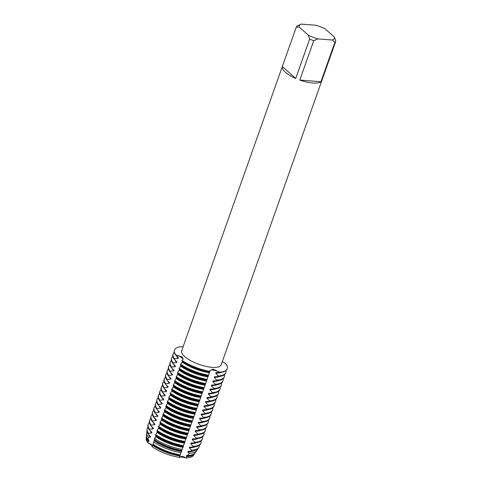 <?xml version="1.0" encoding="UTF-8"?>
<svg xmlns="http://www.w3.org/2000/svg" width="482" height="482" viewBox="0 0 482 482"><rect width="100%" height="100%" fill="white"/><g stroke="black" fill="none" stroke-linecap="round" stroke-linejoin="round"><path stroke-width="0.72" d="M212.827 370.068A6.748 2.241 19.5 0 0 209.941 370.76A6.748 2.241 -160.5 0 1 219.551 372.134A6.748 2.241 19.5 0 0 212.827 370.068M167.212 379.497L170.833 379.165L171.044 378.563L168.465 375.96L168.676 375.351L172.297 375.02L172.514 374.418L169.929 371.815L170.146 371.212L173.767 370.881L173.978 370.272L171.399 367.67L171.61 367.067L175.231 366.736L175.448 366.133L172.863 363.53L173.08 362.922L176.701 362.591L176.912 361.988L174.333 359.385L174.544 358.783L178.165 358.451L178.382 357.843L175.906 354.939A6.748 2.241 -160.5 0 1 182.937 359.494A6.748 2.241 19.5 0 0 181.949 357.903A6.748 2.241 19.5 0 0 175.906 354.939L182.262 356.939L183.094 359.138L182.021 360.409L182.329 361.331L181.991 362.289L180.449 364.856A27.962 9.285 19.5 0 0 208.296 375.821L210.001 370.556L213.189 369.122L219.551 372.134L215.924 372.634L215.707 373.237L218.189 375.972L217.978 376.575L214.454 376.773L214.243 377.382L216.725 380.117L216.508 380.72L212.99 380.919L212.773 381.521L215.255 384.262M225.835 363.814A27.962 9.285 -160.5 0 1 227.227 368.712A27.962 9.285 -160.5 0 1 219.551 372.134A27.962 9.285 -160.5 0 0 225.835 363.814L222.329 361.596M193.806 454.695A25.166 8.357 -160.5 0 1 185.823 457.9A6.748 2.241 19.5 0 0 179.497 457.406A25.166 8.357 -160.5 0 1 152.119 446.621L151.36 444.29L152.119 446.621A6.748 2.241 19.5 0 0 148.119 443.048L151.36 444.29L148.119 443.048A25.166 8.357 -160.5 0 1 146.371 437.897M179.406 457.508C180.991 455.948 183.184 456.123 185.992 458.021C183.184 456.123 180.991 455.948 179.406 457.508M321.874 80.482L335.809 41.139M301.268 24.1A18.641 6.194 -160.5 0 0 301.063 24.178A18.641 6.194 -160.5 0 0 299.117 26.95L296.273 27.137L181.654 350.824A20.967 6.965 -160.5 0 0 184.594 356.511A20.967 6.965 -160.5 0 0 205.826 366.35A20.967 6.965 -160.5 0 0 221.184 364.82L335.809 41.127A20.967 6.965 -160.5 0 1 335.809 41.127A20.967 6.965 -160.5 0 1 334.888 42.344L320.952 81.705A20.967 6.965 -160.5 0 1 299.804 80.066L313.74 40.705A20.967 6.965 -160.5 0 1 309.643 39.09L295.701 78.452A20.967 6.965 -160.5 0 1 285.284 72.186A20.967 6.965 -160.5 0 1 282.338 66.498L296.273 27.137A20.967 6.965 -160.5 0 1 296.279 27.131A20.967 6.965 -160.5 0 1 297.201 25.914L301.268 24.1L315.746 25.227A18.641 6.194 -160.5 0 1 325.29 28.986L334.442 37.168A18.641 6.194 -160.5 0 1 332.291 40.018L334.888 42.344M209.875 371.381A27.962 9.285 -160.5 0 1 182.021 360.409A27.962 9.285 -160.5 0 0 209.875 371.381M183.07 346.823L182.184 346.624A27.962 9.285 -160.5 0 0 175.906 354.939A27.962 9.285 -160.5 0 1 174.514 350.046A27.962 9.285 -160.5 0 1 182.184 346.624M299.117 26.95L308.269 35.132L309.643 39.09M313.74 40.705L317.807 38.891A18.641 6.194 -160.5 0 1 308.269 35.132M317.807 38.891L332.291 40.018M295.701 78.452L282.338 66.498M320.952 81.705L299.804 80.066M335.815 41.121L334.442 37.168M148.215 439.873L148.348 437.234A26.558 8.821 -160.5 0 1 146.691 433.089L146.462 435.656A25.92 8.61 19.5 0 0 148.215 439.873L149.034 440.711L148.824 441.313L148.161 441.301L148.119 443.048A25.166 8.357 -160.5 0 1 146.185 438.68L146.335 437.029A25.576 8.495 -160.5 0 1 146.474 436.373M180.449 364.856L180.864 365.477L178.979 368.995L179.394 369.622L177.725 372.538L177.515 373.14L177.93 373.761L176.044 377.286L176.46 377.906L174.791 380.822L174.58 381.425L174.996 382.051L173.11 385.57L173.526 386.19L171.857 389.107L171.646 389.715L172.062 390.336L170.176 393.854L170.592 394.481L168.923 397.397L168.712 397.999L169.128 398.62L167.453 401.536L167.423 403.392A25.1 8.339 -160.5 0 0 194.824 414.189L208.302 375.827M167.417 403.392L165.778 406.284L166.194 406.91L165.856 407.862L164.519 409.827L164.386 412.008L162.844 414.574A27.962 9.285 19.5 0 0 190.691 425.546L194.824 414.189M162.838 414.574L163.259 415.195L161.584 418.111L161.374 418.719L161.789 419.34L160.12 422.256L159.91 422.859L160.325 423.479L158.65 426.401L158.439 427.004L158.855 427.624L157.186 430.54L156.969 431.149L157.391 431.77L155.716 434.686L155.505 435.288L155.921 435.909L154.234 439.662A27.215 9.038 19.5 0 0 181.726 450.501L190.691 425.546M181.835 450.875A25.1 8.339 -160.5 0 1 154.427 440.078L152.981 444.133A25.92 8.61 19.5 0 0 180.196 454.857L181.726 450.501M180.37 455.014A25.1 8.339 -160.5 0 1 152.963 444.217L152.119 446.621A25.166 8.357 -160.5 0 0 179.497 457.406L180.202 454.857M148.348 437.234L150.288 437.174L150.505 436.565L148.528 434.565L148.625 433.264L151.758 433.029L151.969 432.426L149.39 429.824L149.601 429.215L153.222 428.884L153.439 428.281L150.854 425.678L151.071 425.076L154.692 424.738L154.903 424.136L152.324 421.533L152.535 420.931L156.156 420.599L156.373 419.997L153.788 417.388L154.005 416.785L157.626 416.454L157.837 415.852L155.258 413.249L155.469 412.64L159.09 412.309L159.307 411.706L156.722 409.104L156.939 408.501L160.56 408.17L160.777 407.561L158.192 404.958L158.403 404.356L162.03 404.024L162.241 403.422L159.656 400.819L159.873 400.211L163.494 399.879L163.711 399.277L161.127 396.674L161.337 396.071L164.965 395.74L165.175 395.132L162.591 392.529L162.808 391.926L166.429 391.595L166.645 390.992L164.061 388.39L164.272 387.781L167.899 387.45L168.11 386.847L165.525 384.244L165.742 383.642L169.363 383.311L169.58 382.702L166.995 380.099L167.206 379.497A27.962 9.285 -160.5 0 1 165.814 374.598A27.962 9.285 -160.5 0 1 166.989 373.026M223.015 378.876A27.962 9.285 -160.5 0 1 222.931 380.84A27.962 9.285 -160.5 0 1 215.255 384.256L215.044 384.865L211.52 385.064L211.309 385.666L213.791 388.402L213.574 389.004L210.056 389.203L209.839 389.811L212.321 392.547L212.11 393.149L208.585 393.348L208.375 393.951L210.857 396.692L210.64 397.295L207.121 397.493L206.905 398.096L209.387 400.831L209.176 401.434L205.651 401.633L205.44 402.241L207.923 404.976L207.706 405.579L204.187 405.778L203.97 406.38L206.453 409.122L206.242 409.724L202.717 409.923L202.506 410.525L204.989 413.261L204.772 413.869L201.253 414.068L201.036 414.671L203.518 417.406L203.308 418.008L199.783 418.207L199.572 418.81L202.054 421.551L201.838 422.154L198.319 422.353L198.102 422.955L200.584 425.69L200.373 426.299L196.849 426.498L196.638 427.1L199.114 429.836L198.903 430.438L195.385 430.637L195.168 431.245L197.65 433.981L197.439 434.583L193.915 434.782L193.704 435.385L196.18 438.12L195.969 438.728L192.445 438.927L192.234 439.53L194.716 442.265L194.499 442.868L190.98 443.066L190.764 443.675L193.246 446.41L193.035 447.013L189.51 447.212L189.299 447.814L191.499 450.152L190.776 451.206L188.046 451.357L187.829 451.959L189.269 453.351L187.745 455.442L186.576 455.496L186.365 456.105L186.889 456.556L185.823 457.9A25.166 8.357 -160.5 0 0 193.457 455.424L194.379 454.044A25.576 8.495 -160.5 0 1 186.889 456.556M179.858 456.008A25.576 8.495 -160.5 0 1 152.601 445.278M148.161 441.301A25.576 8.495 -160.5 0 1 146.335 437.029M194.692 453.448A25.576 8.495 -160.5 0 1 194.379 454.044M180.154 455.617A25.1 8.339 -160.5 0 1 152.746 444.826M148.824 441.313A25.1 8.339 -160.5 0 1 146.926 437.873M193.396 454.327A25.1 8.339 -160.5 0 1 186.365 456.105M187.745 455.442A25.92 8.61 19.5 0 0 188.655 455.4L187.95 455.448A25.1 8.339 -160.5 0 1 186.576 455.496M188.655 455.4A25.92 8.61 19.5 0 0 195.15 452.899L196.584 450.754A26.558 8.821 -160.5 0 1 189.275 453.351M180.907 452.7A26.558 8.821 -160.5 0 1 153.631 441.958M146.691 433.089A26.558 8.821 -160.5 0 1 147.076 431.866M197.054 449.561A26.558 8.821 -160.5 0 1 196.584 450.754M181.624 451.477A25.1 8.339 -160.5 0 1 154.216 440.681M150.288 437.168A25.1 8.339 -160.5 0 1 148.703 434.74M193.878 450.827A25.1 8.339 -160.5 0 1 187.829 451.959M190.776 451.206A27.215 9.038 19.5 0 0 191.24 451.182L189.42 451.303A25.1 8.339 -160.5 0 1 188.046 451.357M148.625 433.264A27.54 9.146 -160.5 0 1 147.046 429.149L146.932 430.45A27.215 9.038 19.5 0 0 148.528 434.565M191.24 451.182A27.215 9.038 19.5 0 0 198.06 448.555L198.783 447.471A27.54 9.146 -160.5 0 1 191.499 450.152M182.154 449.423A27.54 9.146 -160.5 0 1 154.529 438.542M147.046 429.149A27.54 9.146 -160.5 0 1 147.986 427.179M199.295 445.35A27.54 9.146 -160.5 0 1 198.783 447.471M183.088 447.332A25.1 8.339 -160.5 0 1 155.68 436.535M151.758 433.029A25.1 8.339 -160.5 0 1 150.173 430.601M195.09 446.808A25.1 8.339 -160.5 0 1 189.299 447.814M183.305 446.73A25.1 8.339 -160.5 0 1 155.897 435.933M193.035 447.013A27.962 9.285 19.5 0 0 193.348 446.995L190.884 447.157A25.1 8.339 -160.5 0 1 189.51 447.212M155.505 435.288A27.962 9.285 19.5 0 0 183.359 446.26M149.601 429.215A27.962 9.285 -160.5 0 1 148.209 424.323L147.998 424.925A27.962 9.285 19.5 0 0 149.39 429.817M193.348 446.995A27.962 9.285 19.5 0 0 200.711 443.591L200.922 442.988A27.962 9.285 -160.5 0 1 193.246 446.41M183.57 445.657A27.962 9.285 -160.5 0 1 155.716 434.686M148.209 424.323A27.962 9.285 -160.5 0 1 149.378 422.744M201.006 441.024A27.962 9.285 -160.5 0 1 200.922 442.988M184.558 443.187A25.1 8.339 -160.5 0 1 157.15 432.396M153.222 428.884A25.1 8.339 -160.5 0 1 151.637 426.456M196.56 442.663A25.1 8.339 -160.5 0 1 190.764 443.675M184.769 442.584A25.1 8.339 -160.5 0 1 157.361 431.788M194.499 442.868A27.962 9.285 19.5 0 0 194.812 442.85L192.354 443.018A25.1 8.339 -160.5 0 1 190.98 443.066M156.969 431.149A27.962 9.285 19.5 0 0 184.823 442.115M151.071 425.076A27.962 9.285 -160.5 0 1 149.679 420.177L149.462 420.78A27.962 9.285 19.5 0 0 150.854 425.678M194.812 442.85A27.962 9.285 19.5 0 0 202.175 439.445L202.392 438.843A27.962 9.285 -160.5 0 1 194.716 442.265M185.04 441.512A27.962 9.285 -160.5 0 1 157.186 430.54M149.679 420.177A27.962 9.285 -160.5 0 1 150.848 418.599M202.47 436.879A27.962 9.285 -160.5 0 1 202.392 438.843M186.022 439.048A25.1 8.339 -160.5 0 1 158.614 428.251M154.692 424.738A25.1 8.339 -160.5 0 1 153.107 422.31M198.024 438.524A25.1 8.339 -160.5 0 1 192.234 439.53M186.239 438.439A25.1 8.339 -160.5 0 1 158.831 427.648M195.969 438.728A27.962 9.285 19.5 0 0 196.282 438.704L193.818 438.873A25.1 8.339 -160.5 0 1 192.445 438.927M158.439 427.004A27.962 9.285 19.5 0 0 186.293 437.975M152.535 420.931A27.962 9.285 -160.5 0 1 151.143 416.032L150.932 416.641A27.962 9.285 19.5 0 0 152.324 421.533M196.282 438.704A27.962 9.285 19.5 0 0 203.645 435.306L203.856 434.698A27.962 9.285 -160.5 0 1 196.18 438.12M186.504 437.367A27.962 9.285 -160.5 0 1 158.65 426.401M151.143 416.032A27.962 9.285 -160.5 0 1 152.312 414.46M203.94 432.74A27.962 9.285 -160.5 0 1 203.856 434.698M187.492 434.903A25.1 8.339 -160.5 0 1 160.084 424.106M156.156 420.599A25.1 8.339 -160.5 0 1 154.571 418.165M199.494 434.378A25.1 8.339 -160.5 0 1 193.704 435.385M187.703 434.3A25.1 8.339 -160.5 0 1 160.295 423.503M197.439 434.583A27.962 9.285 19.5 0 0 197.747 434.565L195.288 434.728A25.1 8.339 -160.5 0 1 193.915 434.782M159.91 422.859A27.962 9.285 19.5 0 0 187.757 433.83M154.005 416.785A27.962 9.285 -160.5 0 1 152.613 411.893L152.396 412.496A27.962 9.285 19.5 0 0 153.788 417.388M197.747 434.565A27.962 9.285 19.5 0 0 205.109 431.161L205.326 430.559A27.962 9.285 -160.5 0 1 197.65 433.981M187.974 433.228A27.962 9.285 -160.5 0 1 160.12 422.256M152.613 411.893A27.962 9.285 -160.5 0 1 153.782 410.315M205.404 428.594A27.962 9.285 -160.5 0 1 205.326 430.559M188.956 430.757A25.1 8.339 -160.5 0 1 161.548 419.967M157.626 416.454A25.1 8.339 -160.5 0 1 156.041 414.026M200.958 430.233A25.1 8.339 -160.5 0 1 195.168 431.245M189.173 430.155A25.1 8.339 -160.5 0 1 161.765 419.358M198.903 430.438A27.962 9.285 19.5 0 0 199.217 430.42L196.752 430.589A25.1 8.339 -160.5 0 1 195.385 430.637M161.374 418.719A27.962 9.285 19.5 0 0 189.227 429.685M155.469 412.64A27.962 9.285 -160.5 0 1 154.077 407.748L153.866 408.35A27.962 9.285 19.5 0 0 155.258 413.249M199.217 430.42A27.962 9.285 19.5 0 0 206.579 427.016L206.79 426.413A27.962 9.285 -160.5 0 1 199.12 429.836M189.438 429.082A27.962 9.285 -160.5 0 1 161.59 418.111M154.077 407.748A27.962 9.285 -160.5 0 1 155.252 406.169M206.874 424.449A27.962 9.285 -160.5 0 1 206.79 426.413M190.426 426.618A25.1 8.339 -160.5 0 1 163.018 415.821M159.09 412.309A25.1 8.339 -160.5 0 1 157.506 409.881M202.428 426.088A25.1 8.339 -160.5 0 1 196.638 427.1M190.637 426.01A25.1 8.339 -160.5 0 1 163.229 415.219M200.373 426.299A27.962 9.285 19.5 0 0 200.681 426.275L198.223 426.443A25.1 8.339 -160.5 0 1 196.849 426.498M156.939 408.501A27.962 9.285 -160.5 0 1 155.547 403.603L155.331 404.205A27.962 9.285 19.5 0 0 156.722 409.104M200.681 426.275A27.962 9.285 19.5 0 0 208.043 422.877L208.26 422.268A27.962 9.285 -160.5 0 1 200.584 425.69M190.908 424.937A27.962 9.285 -160.5 0 1 163.055 413.972M155.547 403.603A27.962 9.285 -160.5 0 1 156.716 402.03M208.338 420.31A27.962 9.285 -160.5 0 1 208.26 422.268M191.89 422.473A25.1 8.339 -160.5 0 1 164.483 411.676M160.56 408.17A25.1 8.339 -160.5 0 1 158.976 405.736M203.892 421.949A25.1 8.339 -160.5 0 1 198.102 422.955M192.107 421.871A25.1 8.339 -160.5 0 1 164.699 411.074M201.838 422.154A27.962 9.285 19.5 0 0 202.151 422.136L199.687 422.298A25.1 8.339 -160.5 0 1 198.319 422.353M164.308 410.429A27.962 9.285 19.5 0 0 192.161 421.401M158.403 404.356A27.962 9.285 -160.5 0 1 157.012 399.464L156.801 400.066A27.962 9.285 19.5 0 0 158.192 404.958M202.151 422.136A27.962 9.285 19.5 0 0 209.513 418.731L209.724 418.129A27.962 9.285 -160.5 0 1 202.054 421.551M192.372 420.798A27.962 9.285 -160.5 0 1 164.525 409.827M157.012 399.464A27.962 9.285 -160.5 0 1 158.186 397.885M209.809 416.165A27.962 9.285 -160.5 0 1 209.724 418.129M193.36 418.328A25.1 8.339 -160.5 0 1 165.953 407.537M162.03 404.024A25.1 8.339 -160.5 0 1 160.44 401.596M205.362 417.804A25.1 8.339 -160.5 0 1 199.572 418.81M193.571 417.725A25.1 8.339 -160.5 0 1 166.163 406.928M203.308 418.008A27.962 9.285 19.5 0 0 203.615 417.99L201.157 418.153A25.1 8.339 -160.5 0 1 199.783 418.207M165.778 406.284A27.962 9.285 19.5 0 0 193.625 417.255M159.873 400.211A27.962 9.285 -160.5 0 1 158.482 395.318L158.265 395.921A27.962 9.285 19.5 0 0 159.656 400.819M203.615 417.99A27.962 9.285 19.5 0 0 210.977 414.586L211.194 413.984A27.962 9.285 -160.5 0 1 203.518 417.406M193.842 416.653A27.962 9.285 -160.5 0 1 165.989 405.681M158.482 395.318A27.962 9.285 -160.5 0 1 159.65 393.74M211.273 412.02A27.962 9.285 -160.5 0 1 211.194 413.984M163.494 399.879A25.1 8.339 -160.5 0 1 161.91 397.451M206.832 413.658A25.1 8.339 -160.5 0 1 201.036 414.671M195.041 413.58A25.1 8.339 -160.5 0 1 167.634 402.789M204.772 413.869A27.962 9.285 19.5 0 0 205.085 413.845L202.621 414.014A25.1 8.339 -160.5 0 1 201.253 414.068M167.242 402.145A27.962 9.285 19.5 0 0 195.096 413.116M161.337 396.071A27.962 9.285 -160.5 0 1 159.946 391.173L159.735 391.776A27.962 9.285 19.5 0 0 161.127 396.674M205.085 413.845A27.962 9.285 19.5 0 0 212.448 410.447L212.658 409.839A27.962 9.285 -160.5 0 1 204.989 413.261M195.306 412.508A27.962 9.285 -160.5 0 1 167.459 401.542M159.946 391.173A27.962 9.285 -160.5 0 1 161.121 389.595M212.743 407.88A27.962 9.285 -160.5 0 1 212.658 409.839M196.295 410.043A25.1 8.339 -160.5 0 1 168.887 399.247M164.965 395.74A25.1 8.339 -160.5 0 1 163.374 393.306M208.296 409.519A25.1 8.339 -160.5 0 1 202.506 410.525M196.505 409.441A25.1 8.339 -160.5 0 1 169.104 398.644M206.242 409.724A27.962 9.285 19.5 0 0 206.549 409.706L204.091 409.869A25.1 8.339 -160.5 0 1 202.717 409.923M168.712 397.999A27.962 9.285 19.5 0 0 196.56 408.971M162.808 391.926A27.962 9.285 -160.5 0 1 161.416 387.034L161.199 387.636A27.962 9.285 19.5 0 0 162.591 392.529M206.549 409.706A27.962 9.285 19.5 0 0 213.912 406.302L214.129 405.699A27.962 9.285 -160.5 0 1 206.453 409.122M196.777 408.368A27.962 9.285 -160.5 0 1 168.923 397.397M161.416 387.034A27.962 9.285 -160.5 0 1 162.585 385.455M214.207 403.735A27.962 9.285 -160.5 0 1 214.129 405.699M197.759 405.898A25.1 8.339 -160.5 0 1 170.357 395.107M166.429 391.595A25.1 8.339 -160.5 0 1 164.844 389.167M209.766 405.374A25.1 8.339 -160.5 0 1 203.97 406.38M197.975 405.296A25.1 8.339 -160.5 0 1 170.568 394.499M207.706 405.579A27.962 9.285 19.5 0 0 208.019 405.561L205.555 405.724A25.1 8.339 -160.5 0 1 204.187 405.778M170.176 393.854A27.962 9.285 19.5 0 0 198.03 404.826M164.272 387.781A27.962 9.285 -160.5 0 1 162.88 382.889L162.669 383.491A27.962 9.285 19.5 0 0 164.061 388.39M208.019 405.561A27.962 9.285 19.5 0 0 215.382 402.157L215.593 401.554A27.962 9.285 -160.5 0 1 207.923 404.976M198.241 404.223A27.962 9.285 -160.5 0 1 170.393 393.252M162.88 382.889A27.962 9.285 -160.5 0 1 164.055 381.31M215.677 399.59A27.962 9.285 -160.5 0 1 215.593 401.554M199.229 401.759A25.1 8.339 -160.5 0 1 171.821 390.962M167.899 387.45A25.1 8.339 -160.5 0 1 166.308 385.022M211.23 401.229A25.1 8.339 -160.5 0 1 205.44 402.241M199.44 401.151A25.1 8.339 -160.5 0 1 172.038 390.36M209.176 401.434A27.962 9.285 19.5 0 0 209.483 401.416L207.025 401.584A25.1 8.339 -160.5 0 1 205.651 401.633M171.646 389.715A27.962 9.285 19.5 0 0 199.494 400.687M165.742 383.642A27.962 9.285 -160.5 0 1 164.35 378.744L164.133 379.346A27.962 9.285 19.5 0 0 165.525 384.244M209.483 401.416A27.962 9.285 19.5 0 0 216.846 398.018L217.063 397.409A27.962 9.285 -160.5 0 1 209.387 400.831M199.711 400.078A27.962 9.285 -160.5 0 1 171.857 389.107M164.35 378.744A27.962 9.285 -160.5 0 1 165.519 377.165M217.141 395.451A27.962 9.285 -160.5 0 1 217.063 397.409M200.693 397.614A25.1 8.339 -160.5 0 1 173.291 386.817M169.363 383.311A25.1 8.339 -160.5 0 1 167.778 380.876M212.701 397.09A25.1 8.339 -160.5 0 1 206.905 398.096M200.91 397.011A25.1 8.339 -160.5 0 1 173.502 386.215M210.64 397.295A27.962 9.285 19.5 0 0 210.953 397.276L208.489 397.439A25.1 8.339 -160.5 0 1 207.121 397.493M173.11 385.57A27.962 9.285 19.5 0 0 200.964 396.541M165.814 374.598L165.603 375.207A27.962 9.285 19.5 0 0 166.995 380.099M210.953 397.276A27.962 9.285 19.5 0 0 218.316 393.872L218.527 393.27A27.962 9.285 -160.5 0 1 210.857 396.692M201.175 395.939A27.962 9.285 -160.5 0 1 173.327 384.967M218.611 391.306A27.962 9.285 -160.5 0 1 218.527 393.27M202.163 393.469A25.1 8.339 -160.5 0 1 174.755 382.672M170.833 379.165A25.1 8.339 -160.5 0 1 169.242 376.737M214.165 392.944A25.1 8.339 -160.5 0 1 208.375 393.951M202.374 392.866A25.1 8.339 -160.5 0 1 174.972 382.069M212.11 393.149A27.962 9.285 19.5 0 0 212.417 393.131L209.959 393.294A25.1 8.339 -160.5 0 1 208.585 393.348M174.58 381.425A27.962 9.285 19.5 0 0 202.428 392.396M168.676 375.351A27.962 9.285 -160.5 0 1 167.284 370.459L167.067 371.062A27.962 9.285 19.5 0 0 168.465 375.96M212.417 393.131A27.962 9.285 19.5 0 0 219.78 389.727L219.997 389.125A27.962 9.285 -160.5 0 1 212.321 392.547M202.645 391.794A27.962 9.285 -160.5 0 1 174.791 380.822M167.284 370.459A27.962 9.285 -160.5 0 1 168.453 368.881M220.081 387.16A27.962 9.285 -160.5 0 1 219.997 389.125M203.627 389.329A25.1 8.339 -160.5 0 1 176.225 378.533M172.297 375.02A25.1 8.339 -160.5 0 1 170.712 372.592M215.635 388.799A25.1 8.339 -160.5 0 1 209.839 389.811M203.844 388.721A25.1 8.339 -160.5 0 1 176.436 377.93M213.574 389.004A27.962 9.285 19.5 0 0 213.888 388.986L211.423 389.155A25.1 8.339 -160.5 0 1 210.056 389.203M176.044 377.286A27.962 9.285 19.5 0 0 203.898 388.257M170.146 371.212A27.962 9.285 -160.5 0 1 168.748 366.314L168.537 366.916A27.962 9.285 19.5 0 0 169.929 371.815M213.888 388.986A27.962 9.285 19.5 0 0 221.25 385.588L221.461 384.979A27.962 9.285 -160.5 0 1 213.791 388.402M204.109 387.649A27.962 9.285 -160.5 0 1 176.261 376.677M168.748 366.314A27.962 9.285 -160.5 0 1 169.923 364.735M221.545 383.021A27.962 9.285 -160.5 0 1 221.461 384.979M205.097 385.184A25.1 8.339 -160.5 0 1 177.689 374.387M173.767 370.881A25.1 8.339 -160.5 0 1 172.176 368.447M217.099 384.66A25.1 8.339 -160.5 0 1 211.309 385.666M205.308 384.582A25.1 8.339 -160.5 0 1 177.906 373.785M215.044 384.865A27.962 9.285 19.5 0 0 215.358 384.847L212.893 385.01A25.1 8.339 -160.5 0 1 211.52 385.064M177.515 373.14A27.962 9.285 19.5 0 0 205.362 384.112M171.61 367.067A27.962 9.285 -160.5 0 1 170.218 362.169L170.001 362.777A27.962 9.285 19.5 0 0 171.399 367.67M215.358 384.847A27.962 9.285 19.5 0 0 222.714 381.443L222.931 380.84M205.579 383.509A27.962 9.285 -160.5 0 1 177.725 372.538M170.218 362.169A27.962 9.285 -160.5 0 1 171.387 360.596M206.561 381.039A25.1 8.339 -160.5 0 1 179.159 370.242M175.231 366.736A25.1 8.339 -160.5 0 1 173.647 364.308M218.569 380.515A25.1 8.339 -160.5 0 1 212.773 381.521M206.778 380.437A25.1 8.339 -160.5 0 1 179.37 369.64M216.508 380.72A27.962 9.285 19.5 0 0 216.822 380.702L214.357 380.864A25.1 8.339 -160.5 0 1 212.99 380.919M178.979 368.995A27.962 9.285 19.5 0 0 206.832 379.967M173.08 362.922A27.962 9.285 -160.5 0 1 171.682 358.03L171.472 358.632A27.962 9.285 19.5 0 0 172.863 363.53M216.822 380.702A27.962 9.285 19.5 0 0 224.184 377.298L224.395 376.695A27.962 9.285 -160.5 0 1 216.725 380.117M207.043 379.364A27.962 9.285 -160.5 0 1 179.196 368.393M171.682 358.03A27.962 9.285 -160.5 0 1 172.857 356.451M224.479 374.731A27.962 9.285 -160.5 0 1 224.395 376.695M208.031 376.9A25.1 8.339 -160.5 0 1 180.623 366.103M176.701 362.591A25.1 8.339 -160.5 0 1 175.111 360.162M220.033 376.37A25.1 8.339 -160.5 0 1 214.243 377.382M181.913 360.711A27.962 9.285 19.5 0 0 209.766 371.682M174.514 350.046L174.406 350.348A27.962 9.285 19.5 0 0 175.797 355.24M219.443 372.435A27.962 9.285 19.5 0 0 219.756 372.417A27.962 9.285 19.5 0 0 227.118 369.013L227.227 368.712M208.242 376.291A25.1 8.339 -160.5 0 1 180.84 365.501M217.978 376.575A27.962 9.285 19.5 0 0 218.292 376.556L215.828 376.725A25.1 8.339 -160.5 0 1 214.454 376.773M209.712 372.152A25.1 8.339 -160.5 0 1 182.304 361.355M219.756 372.417L217.292 372.58A25.1 8.339 -160.5 0 1 215.924 372.634M174.544 358.783A27.962 9.285 -160.5 0 1 173.152 353.884L172.936 354.487A27.962 9.285 19.5 0 0 174.333 359.385M218.292 376.556A27.962 9.285 19.5 0 0 225.648 373.152L225.865 372.55A27.962 9.285 -160.5 0 1 218.189 375.972M209.495 372.755A25.1 8.339 -160.5 0 1 182.094 361.958M178.165 358.451A25.1 8.339 -160.5 0 1 176.581 356.017M221.503 372.231A25.1 8.339 -160.5 0 1 215.707 373.237M208.513 375.219A27.962 9.285 -160.5 0 1 180.66 364.247M173.152 353.884A27.962 9.285 -160.5 0 1 174.321 352.306M225.95 370.592A27.962 9.285 -160.5 0 1 225.865 372.55"/></g></svg>
